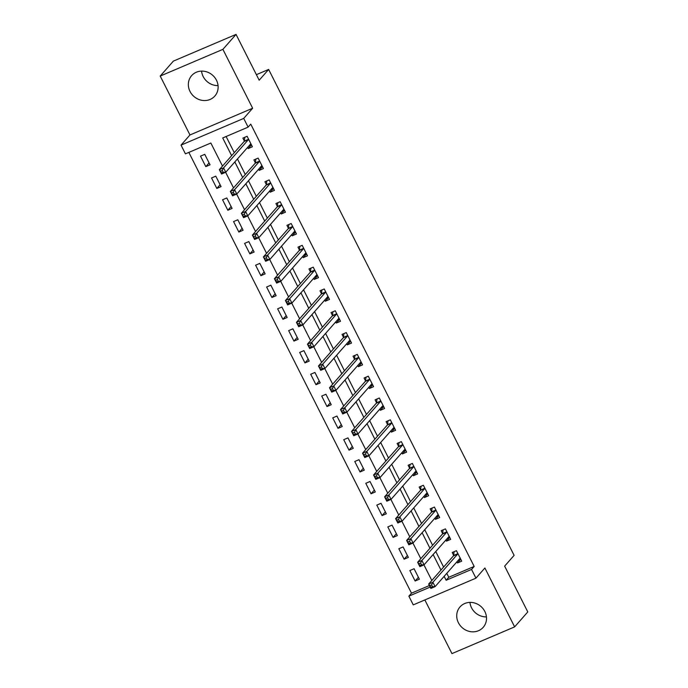 <?xml version="1.0" encoding="UTF-8"?>
<svg xmlns="http://www.w3.org/2000/svg" width="688" height="688" viewBox="0 0 688 688"><rect width="100%" height="100%" fill="white"/><g stroke="black" fill="none" stroke-linecap="round" stroke-linejoin="round"><path stroke-width="1.03" d="M218.062 85.604A15.454 14.147 41.3 0 1 203.166 76.514A15.454 14.147 41.3 0 1 201.567 71.105M190.026 91.461A15.454 14.147 -138.7 0 0 214.845 96.028A15.454 14.147 -138.7 0 0 216.453 80.195A15.454 14.147 -138.7 0 0 191.634 75.628A15.454 14.147 -138.7 0 0 190.026 91.461M486.433 616.895A15.454 14.147 41.3 0 1 471.547 607.805A15.454 14.147 41.3 0 1 469.938 602.396M458.406 622.752A15.454 14.147 -138.7 0 0 483.217 627.318A15.454 14.147 -138.7 0 0 484.834 611.486A15.454 14.147 -138.7 0 0 460.014 606.919A15.454 14.147 -138.7 0 0 458.406 622.752M222.499 166.075L210.846 143.018L185.433 153.845L181.03 145.125L243.715 118.405L248.119 127.125L222.706 137.961L231.65 155.669M189.965 134.96L252.651 108.24L222.903 49.347L236.044 34.4L173.367 61.12L160.218 76.067L189.965 134.96L181.03 145.125M424.849 599.945L451.956 653.6L514.633 626.88L484.894 567.996L475.95 578.161L413.273 604.881L408.861 596.152L430.181 587.07M188.839 152.392L411.493 593.168L408.861 596.152M222.903 49.347L160.218 76.067M236.044 34.4L259.187 80.204L268.647 69.436L514.108 555.362L504.648 566.129L527.782 611.933L514.633 626.88M411.493 593.168L429.407 585.531M419.37 579.201L414.081 568.735L409.842 570.541L415.131 581.007L419.37 579.201M408.354 557.392L403.065 546.926L398.825 548.732L404.114 559.198L408.354 557.392M397.329 535.582L392.048 525.116L387.808 526.922L393.097 537.388L397.329 535.582M386.312 513.773L381.032 503.306L376.792 505.112L382.081 515.579L386.312 513.773M375.295 491.963L370.006 481.497L365.775 483.303L371.064 493.769L375.295 491.963M364.279 470.153L358.99 459.687L354.759 461.493L360.048 471.959L364.279 470.153M353.262 448.344L347.973 437.878L343.742 439.684L349.031 450.15L353.262 448.344M342.246 426.534L336.957 416.068L332.725 417.874L338.014 428.34L342.246 426.534M331.229 404.725L325.94 394.258L321.709 396.064L326.998 406.531L331.229 404.725M320.212 382.915L314.923 372.449L310.692 374.255L315.981 384.721L320.212 382.915M309.196 361.105L303.907 350.639L299.676 352.437L304.965 362.911L309.196 361.105M298.179 339.296L292.89 328.821L288.659 330.627L293.939 341.102L298.179 339.296M287.163 317.486L281.874 307.011L277.642 308.817L282.923 319.292L287.163 317.486M276.146 295.677L270.857 285.202L266.617 287.008L271.906 297.483L276.146 295.677M265.129 273.867L259.84 263.392L255.601 265.198L260.89 275.673L265.129 273.867M254.113 252.057L248.824 241.583L244.584 243.389L249.873 253.855L254.113 252.057M243.096 230.248L237.807 219.773L233.567 221.579L238.856 232.045L243.096 230.248M232.08 208.43L226.791 197.963L222.551 199.769L227.84 210.236L232.08 208.43M221.063 186.62L215.774 176.154L211.534 177.96L216.823 188.426L221.063 186.62M210.046 164.81L204.757 154.344L200.518 156.15L205.807 166.616L210.046 164.81M446.779 573.345L448.765 577.275L474.178 566.448L250.75 124.132L248.119 127.125M226.111 136.508L234.281 152.676M237.455 158.954L245.298 174.485M248.471 180.763L256.314 196.295M259.488 202.573L267.331 218.105M270.504 224.383L278.348 239.914M281.521 246.192L289.364 261.724M292.538 268.002L300.381 283.533M303.554 289.811L311.397 305.352M314.571 311.621L322.414 327.161M325.587 333.431L333.439 348.971M336.604 355.24L344.456 370.78M347.621 377.05L355.472 392.59M358.637 398.859L366.489 414.4M369.654 420.669L377.506 436.209M380.67 442.487L388.522 458.019M391.687 464.297L399.539 479.828M402.704 486.106L410.555 501.638M413.72 507.916L421.572 523.448M424.745 529.726L432.589 545.257M435.762 551.535L443.605 567.067M456.909 561.812L457.486 562.956L461.725 561.15L456.436 550.684L452.197 552.49L453.633 555.328M445.893 540.003L446.469 541.146L450.7 539.34L445.42 528.874L441.18 530.68L442.616 533.518M434.876 518.193L435.452 519.337L439.684 517.531L434.403 507.065L430.163 508.871L431.6 511.709M423.86 496.383L424.436 497.527L428.667 495.721L423.378 485.255L419.147 487.061L420.583 489.899M412.843 474.574L413.419 475.718L417.65 473.912L412.361 463.445L408.13 465.251L409.566 468.089M401.826 452.764L402.403 453.908L406.634 452.102L401.345 441.636L397.114 443.433L398.55 446.28M390.81 430.955L391.386 432.098L395.617 430.292L390.328 419.826L386.097 421.624L387.533 424.462M379.793 409.145L380.369 410.289L384.601 408.483L379.312 398.008L375.08 399.814L376.508 402.652M368.777 387.335L369.353 388.479L373.584 386.673L368.295 376.198L364.064 378.004L365.491 380.842M357.76 365.526L358.336 366.67L362.567 364.864L357.278 354.389L353.047 356.195L354.475 359.033M346.743 343.716L347.311 344.86L351.551 343.054L346.262 332.579L342.031 334.385L343.458 337.223M335.718 321.907L336.294 323.042L340.534 321.244L335.245 310.77L331.014 312.576L332.442 315.414M324.702 300.097L325.278 301.232L329.518 299.426L324.229 288.96L319.989 290.766L321.425 293.604M313.685 278.287L314.261 279.423L318.501 277.617L313.212 267.15L308.972 268.956L310.408 271.794M302.668 256.478L303.245 257.613L307.484 255.807L302.195 245.341L297.956 247.147L299.392 249.985M291.652 234.668L292.228 235.803L296.468 233.997L291.179 223.531L286.939 225.337L288.375 228.175M280.635 212.859L281.211 213.994L285.451 212.188L280.162 201.722L275.922 203.528L277.359 206.366M269.619 191.049L270.195 192.184L274.435 190.378L269.146 179.912L264.906 181.718L266.342 184.556M258.602 169.231L259.178 170.375L263.418 168.569L258.129 158.102L253.889 159.908L255.325 162.746M247.585 147.421L248.162 148.565L252.393 146.759L247.112 136.293L242.873 138.099L244.309 140.937M268.647 69.436L256.383 74.665M252.651 108.24L243.715 118.405M474.178 566.448L471.547 569.432L475.95 578.161M431.823 580.474L423.946 564.874M420.807 558.656L412.929 543.064M409.79 536.846L401.912 521.255M398.773 515.037L390.896 499.445M387.757 493.227L379.879 477.635M376.74 471.418L368.863 455.817M365.724 449.608L357.846 434.008M354.707 427.798L346.821 412.198M343.69 405.989L335.804 390.388M332.674 384.179L324.788 368.579M321.657 362.37L313.771 346.769M310.632 340.56L302.754 324.96M299.615 318.75L291.738 303.15M288.599 296.941L280.721 281.34M277.582 275.131L269.705 259.531M266.566 253.322L258.688 237.721M255.549 231.512L247.671 215.912M244.532 209.702L236.655 194.102M233.516 187.893L225.638 172.292M444.147 576.338L446.134 580.268L471.547 569.432M234.823 161.938L242.666 177.478M245.84 183.756L253.691 199.288M256.856 205.566L264.708 221.097M267.873 227.375L275.725 242.907M278.889 249.185L286.741 264.717M289.906 270.995L297.758 286.526M300.923 292.804L308.774 308.336M311.939 314.614L319.791 330.145M322.956 336.423L330.808 351.955M333.972 358.233L341.824 373.765M344.998 380.043L352.841 395.574M356.014 401.852L363.857 417.384M367.031 423.662L374.874 439.202M378.047 445.471L385.891 461.012M389.064 467.281L396.907 482.821M400.081 489.091L407.924 504.631M411.097 510.9L418.94 526.44M422.114 532.71L429.957 548.25M433.13 554.519L440.974 570.06M448.765 577.275L446.134 580.268M460.453 559.585L457.486 562.956M418.399 577.292L415.131 581.007M209.075 162.901L205.807 166.616M220.091 184.711L216.823 188.426M231.108 206.52L227.84 210.236M242.124 228.33L238.856 232.045M253.141 250.14L249.873 253.855M264.158 271.949L260.89 275.673M275.174 293.759L271.906 297.483M286.199 315.568L282.923 319.292M297.216 337.378L293.939 341.102M308.233 359.188L304.965 362.911M319.249 380.997L315.981 384.721M330.266 402.815L326.998 406.531M341.282 424.625L338.014 428.34M352.299 446.435L349.031 450.15M363.316 468.244L360.048 471.959M374.332 490.054L371.064 493.769M385.349 511.863L382.081 515.579M396.365 533.673L393.097 537.388M407.382 555.483L404.114 559.198M449.427 537.775L446.469 541.146M438.411 515.966L435.452 519.337M427.394 494.156L424.436 497.527M416.378 472.346L413.419 475.718M405.361 450.537L402.403 453.908M394.344 428.727L391.386 432.098M383.328 406.918L380.369 410.289M372.311 385.108L369.353 388.479M361.295 363.298L358.336 366.67M350.278 341.489L347.311 344.86M339.261 319.679L336.294 323.042M328.245 297.87L325.278 301.232M317.228 276.051L314.261 279.423M306.212 254.242L303.245 257.613M295.195 232.432L292.228 235.803M284.178 210.623L281.211 213.994M273.162 188.813L270.195 192.184M262.145 167.003L259.178 170.375M251.12 145.194L248.162 148.565M458.182 560.367L460.848 559.421M454.132 551.664L456.436 550.692M431.608 584.886L429.914 585.608L430.791 587.354L432.485 586.632L431.608 584.886L432.898 582.263L435.1 586.623L430.869 588.429L428.667 584.069L432.898 582.263L457.709 554.038A1.978 0.731 66.9 0 0 457.847 553.685L457.864 553.522M460.289 558.312L460.177 558.303A1.978 0.731 66.9 0 0 460.023 558.321A1.978 0.731 66.9 0 0 459.919 558.398L435.1 586.623L432.485 586.632M429.914 585.608L428.667 584.069L453.478 555.844A1.978 0.731 66.9 0 0 453.607 555.491L454.114 551.69M430.791 587.354L430.869 588.429M447.166 538.558L449.832 537.603M443.115 529.855L445.42 528.883M420.592 563.076L418.897 563.799L419.775 565.545L421.469 564.822L420.592 563.076L421.882 560.453L424.083 564.814L419.852 566.62L417.65 562.251L421.882 560.453L446.693 532.228A1.978 0.731 66.9 0 0 446.83 531.876L446.847 531.712M449.273 536.502L449.161 536.494A1.978 0.731 66.9 0 0 449.006 536.511A1.978 0.731 66.9 0 0 448.903 536.588L424.083 564.814L421.469 564.822M418.897 563.799L417.65 562.251L442.461 534.034A1.978 0.731 66.9 0 0 442.59 533.682L443.089 529.872M419.775 565.545L419.852 566.62M436.149 516.748L438.815 515.794M432.098 508.045L434.403 507.073M409.575 541.267L407.881 541.989L408.758 543.735L410.452 543.013L409.575 541.267L410.865 538.644L413.067 543.004L408.835 544.81L406.625 540.441L410.865 538.644L435.676 510.419A1.978 0.731 66.9 0 0 435.814 510.066L435.831 509.903M438.256 514.693L438.144 514.676A1.978 0.731 66.9 0 0 437.989 514.701A1.978 0.731 66.9 0 0 437.878 514.779L413.067 543.004L410.452 543.013M407.881 541.989L406.625 540.441L431.445 512.216A1.978 0.731 66.9 0 0 431.574 511.872L432.073 508.062M408.758 543.735L408.835 544.81M425.132 494.939L427.798 493.984M421.082 486.235L423.387 485.264M398.558 519.457L396.864 520.18L397.741 521.925L399.436 521.203L398.558 519.457L399.848 516.826L402.05 521.194L397.819 523L395.609 518.632L399.848 516.826L424.659 488.6A1.978 0.731 66.9 0 0 424.797 488.256L424.814 488.093M427.239 492.883L427.128 492.866A1.978 0.731 66.9 0 0 426.973 492.892A1.978 0.731 66.9 0 0 426.861 492.969L402.05 521.194L399.436 521.203M396.864 520.18L395.609 518.632L420.428 490.406A1.978 0.731 66.9 0 0 420.557 490.062L421.056 486.253M397.741 521.925L397.819 523M414.116 473.129L416.773 472.174M385.848 498.37L386.725 500.116L388.419 499.393L387.542 497.648L385.848 498.37L384.592 496.822L388.832 495.016L391.033 499.385L386.802 501.191L384.592 496.822L409.412 468.597A1.978 0.731 66.9 0 0 409.541 468.253L410.039 464.443L412.37 463.454M387.542 497.648L388.832 495.016L413.643 466.791A1.978 0.731 66.9 0 0 413.78 466.447L413.798 466.283M416.223 471.074L416.111 471.056A1.978 0.731 66.9 0 0 415.956 471.082A1.978 0.731 66.9 0 0 415.844 471.16L391.033 499.385L388.419 499.393M386.725 500.116L386.802 501.191M403.099 451.319L405.757 450.365M399.04 442.616L401.353 441.644M376.517 475.838L374.822 476.56L375.708 478.306L377.402 477.584L376.517 475.838L377.815 473.206L380.017 477.575L375.786 479.373L373.575 475.012L377.815 473.206L402.626 444.981A1.978 0.731 66.9 0 0 402.764 444.637L402.781 444.474M405.206 449.264L405.094 449.247A1.978 0.731 66.9 0 0 404.94 449.273A1.978 0.731 66.9 0 0 404.828 449.35L380.017 477.575L377.402 477.584M374.822 476.56L373.575 475.012L398.395 446.787A1.978 0.731 66.9 0 0 398.524 446.443L399.023 442.633M375.708 478.306L375.786 479.373M392.083 429.51L394.74 428.555M388.023 420.807L390.337 419.835M365.5 454.028L363.806 454.751L364.692 456.497L366.386 455.774L365.5 454.028L366.799 451.397L369 455.757L364.76 457.563L362.559 453.203L366.799 451.397L391.61 423.172A1.978 0.731 66.9 0 0 391.739 422.828L391.764 422.664M394.181 427.454L394.078 427.437A1.978 0.731 66.9 0 0 393.914 427.463A1.978 0.731 66.9 0 0 393.811 427.54L369 455.757L366.386 455.774M363.806 454.751L362.559 453.203L387.378 424.978A1.978 0.731 66.9 0 0 387.507 424.634L388.006 420.824M364.692 456.497L364.76 457.563M381.066 407.7L383.723 406.746M377.007 398.997L379.32 398.025M354.483 432.219L352.789 432.941L353.675 434.687L355.369 433.965L354.483 432.219L355.782 429.587L357.984 433.947L353.744 435.753L351.542 431.393L355.782 429.587L380.593 401.362A1.978 0.731 66.9 0 0 380.722 401.018L380.748 400.846M383.164 405.645L383.053 405.628A1.978 0.731 66.9 0 0 382.898 405.645A1.978 0.731 66.9 0 0 382.795 405.722L357.984 433.947L355.369 433.965M352.789 432.941L351.542 431.393L376.362 403.168A1.978 0.731 66.9 0 0 376.491 402.824L376.99 399.014M353.675 434.687L353.744 435.753M370.041 385.891L372.707 384.936M341.773 411.132L342.658 412.877L344.353 412.155L343.467 410.409L341.773 411.132L340.526 409.584L344.765 407.778L346.967 412.138L342.727 413.944L340.526 409.584L365.337 381.358A1.978 0.731 66.9 0 0 365.474 381.014L365.973 377.205L368.304 376.216M343.467 410.409L344.765 407.778L369.576 379.552A1.978 0.731 66.9 0 0 369.705 379.208L369.731 379.036M372.148 383.835L372.036 383.818A1.978 0.731 66.9 0 0 371.881 383.835A1.978 0.731 66.9 0 0 371.778 383.913L346.967 412.138L344.353 412.155M342.658 412.877L342.727 413.944M359.024 364.081L361.69 363.126M330.756 389.322L331.642 391.068L333.336 390.345L332.45 388.6L330.756 389.322L329.509 387.774L333.749 385.968L335.95 390.328L331.711 392.134L329.509 387.774L354.32 359.549A1.978 0.731 66.9 0 0 354.458 359.196L354.956 355.395L357.287 354.406M332.45 388.6L333.749 385.968L358.56 357.743A1.978 0.731 66.9 0 0 358.689 357.399L358.715 357.227M361.131 362.026L361.019 362.008A1.978 0.731 66.9 0 0 360.865 362.026A1.978 0.731 66.9 0 0 360.761 362.103L335.95 390.328L333.336 390.345M331.642 391.068L331.711 392.134M348.008 342.271L350.674 341.317M343.957 333.56L346.27 332.596M321.434 366.79L319.739 367.512L320.625 369.25L322.319 368.527L321.434 366.79L322.732 364.158L324.934 368.519L320.694 370.325L318.492 365.964L322.732 364.158L347.543 335.933A1.978 0.731 66.9 0 0 347.672 335.581L347.698 335.417M350.115 340.216L350.003 340.199A1.978 0.731 66.9 0 0 349.848 340.216A1.978 0.731 66.9 0 0 349.745 340.293L324.934 368.519L322.319 368.527M319.739 367.512L318.492 365.964L343.303 337.739A1.978 0.731 66.9 0 0 343.441 337.387L343.94 333.585M320.625 369.25L320.694 370.325M336.991 320.462L339.657 319.507M332.94 311.75L335.254 310.787M310.417 344.98L308.723 345.703L309.609 347.44L311.303 346.718L310.417 344.98L311.707 342.349L313.917 346.709L309.677 348.515L307.476 344.155L311.707 342.349L336.527 314.124A1.978 0.731 66.9 0 0 336.656 313.771L336.681 313.608M339.098 318.406L338.986 318.389A1.978 0.731 66.9 0 0 338.831 318.406A1.978 0.731 66.9 0 0 338.728 318.484L313.917 346.709L311.303 346.718M308.723 345.703L307.476 344.155L332.287 315.93A1.978 0.731 66.9 0 0 332.424 315.577L332.923 311.776M309.609 347.44L309.677 348.515M325.974 298.652L328.64 297.698M321.924 289.94L324.237 288.969M299.4 323.162L297.706 323.885L298.592 325.63L300.286 324.908L299.4 323.162L300.69 320.539L302.901 324.899L298.661 326.705L296.459 322.345L300.69 320.539L325.51 292.314A1.978 0.731 66.9 0 0 325.639 291.961L325.665 291.798M328.081 296.588L327.97 296.58A1.978 0.731 66.9 0 0 327.815 296.597A1.978 0.731 66.9 0 0 327.712 296.674L302.901 324.899L300.286 324.908M297.706 323.885L296.459 322.345L321.27 294.12A1.978 0.731 66.9 0 0 321.408 293.767L321.907 289.966M298.592 325.63L298.661 326.705M314.958 276.843L317.624 275.888M286.69 302.075L287.575 303.821L289.27 303.098L288.384 301.353L286.69 302.075L285.443 300.536L289.674 298.73L291.884 303.09L287.644 304.896L285.443 300.536L310.254 272.31A1.978 0.731 66.9 0 0 310.391 271.958L310.89 268.157L313.221 267.159M288.384 301.353L289.674 298.73L314.493 270.504A1.978 0.731 66.9 0 0 314.622 270.152L314.648 269.988M317.065 274.779L316.953 274.77A1.978 0.731 66.9 0 0 316.798 274.787A1.978 0.731 66.9 0 0 316.695 274.865L291.884 303.09L289.27 303.098M287.575 303.821L287.644 304.896M303.941 255.033L306.607 254.078M299.891 246.321L302.195 245.349M277.367 279.543L275.673 280.265L276.55 282.011L278.244 281.289L277.367 279.543L278.657 276.92L280.867 281.28L276.628 283.086L274.426 278.726L278.657 276.92L303.477 248.695A1.978 0.731 66.9 0 0 303.606 248.342L303.632 248.179M306.048 252.969L305.936 252.96A1.978 0.731 66.9 0 0 305.782 252.978A1.978 0.731 66.9 0 0 305.678 253.055L280.867 281.28L278.244 281.289M275.673 280.265L274.426 278.726L299.237 250.501A1.978 0.731 66.9 0 0 299.375 250.148L299.873 246.347M276.55 282.011L276.628 283.086M292.925 233.215L295.591 232.269M288.874 224.512L291.179 223.54M266.351 257.733L264.656 258.456L265.534 260.202L267.228 259.479L266.351 257.733L267.641 255.11L269.842 259.471L265.611 261.277L263.409 256.916L267.641 255.11L292.46 226.885A1.978 0.731 66.9 0 0 292.589 226.533L292.615 226.369M295.032 231.159L294.92 231.151A1.978 0.731 66.9 0 0 294.765 231.168A1.978 0.731 66.9 0 0 294.662 231.245L269.842 259.471L267.228 259.479M264.656 258.456L263.409 256.916L288.22 228.691A1.978 0.731 66.9 0 0 288.349 228.339L288.857 224.537M265.534 260.202L265.611 261.277M281.908 211.405L284.574 210.459M277.857 202.702L280.162 201.73M255.334 235.924L253.64 236.646L254.517 238.392L256.211 237.67L255.334 235.924L256.624 233.301L258.826 237.661L254.594 239.467L252.393 235.107L256.624 233.301L281.444 205.076A1.978 0.731 66.9 0 0 281.573 204.723L281.59 204.56M284.015 209.35L283.903 209.341A1.978 0.731 66.9 0 0 283.748 209.358A1.978 0.731 66.9 0 0 283.645 209.436L258.826 237.661L256.211 237.67M253.64 236.646L252.393 235.107L277.204 206.882A1.978 0.731 66.9 0 0 277.333 206.529L277.84 202.728M254.517 238.392L254.594 239.467M270.891 189.596L273.557 188.65M266.841 180.892L269.146 179.921M244.317 214.114L242.623 214.837L243.5 216.582L245.195 215.86L244.317 214.114L245.607 211.491L247.809 215.851L243.578 217.657L241.376 213.297L245.607 211.491L270.418 183.266A1.978 0.731 66.9 0 0 270.556 182.913L270.573 182.75M272.998 187.54L272.887 187.532A1.978 0.731 66.9 0 0 272.732 187.549A1.978 0.731 66.9 0 0 272.629 187.626L247.809 215.851L245.195 215.86M242.623 214.837L241.376 213.297L266.187 185.072A1.978 0.731 66.9 0 0 266.316 184.719L266.824 180.918M243.5 216.582L243.578 217.657M259.875 167.786L262.541 166.84M231.607 193.027L232.484 194.773L234.178 194.05L233.301 192.305L231.607 193.027L230.36 191.488L234.591 189.682L236.792 194.042L232.561 195.848L230.36 191.488L255.171 163.262A1.978 0.731 66.9 0 0 255.3 162.91L255.807 159.109L258.129 158.111M233.301 192.305L234.591 189.682L259.402 161.456A1.978 0.731 66.9 0 0 259.539 161.104L259.557 160.94M261.982 165.731L261.87 165.722A1.978 0.731 66.9 0 0 261.715 165.739A1.978 0.731 66.9 0 0 261.612 165.817L236.792 194.042L234.178 194.05M232.484 194.773L232.561 195.848M248.858 145.976L251.524 145.022M244.808 137.273L247.112 136.301M222.284 170.495L220.59 171.217L221.467 172.963L223.161 172.241L222.284 170.495L223.574 167.872L225.776 172.232L221.545 174.038L219.343 169.669L223.574 167.872L248.385 139.647A1.978 0.731 66.9 0 0 248.523 139.294L248.54 139.131M250.965 143.921L250.853 143.912A1.978 0.731 66.9 0 0 250.699 143.93A1.978 0.731 66.9 0 0 250.595 144.007L225.776 172.232L223.161 172.241M220.59 171.217L219.343 169.669L244.154 141.453A1.978 0.731 66.9 0 0 244.283 141.1L244.782 137.29M221.467 172.963L221.545 174.038M457.709 554.038L453.478 555.844M457.847 553.685L453.607 555.491M446.693 532.228L442.461 534.034M446.83 531.876L442.59 533.682M435.676 510.419L431.445 512.216M435.814 510.066L431.574 511.872M424.659 488.6L420.428 490.406M424.797 488.256L420.557 490.062M413.643 466.791L409.412 468.597M413.78 466.447L409.541 468.253M402.626 444.981L398.395 446.787M402.764 444.637L398.524 446.443M391.61 423.172L387.378 424.978M391.739 422.828L387.507 424.634M380.593 401.362L376.362 403.168M380.722 401.018L376.491 402.824M369.576 379.552L365.337 381.358M369.705 379.208L365.474 381.014M358.56 357.743L354.32 359.549M358.689 357.399L354.458 359.196M347.543 335.933L343.303 337.739M347.672 335.581L343.441 337.387M336.527 314.124L332.287 315.93M336.656 313.771L332.424 315.577M325.51 292.314L321.27 294.12M325.639 291.961L321.408 293.767M314.493 270.504L310.254 272.31M314.622 270.152L310.391 271.958M303.477 248.695L299.237 250.501M303.606 248.342L299.375 250.148M292.46 226.885L288.22 228.691M292.589 226.533L288.349 228.339M281.444 205.076L277.204 206.882M281.573 204.723L277.333 206.529M270.418 183.266L266.187 185.072M270.556 182.913L266.316 184.719M259.402 161.456L255.171 163.262M259.539 161.104L255.3 162.91M248.385 139.647L244.154 141.453M248.523 139.294L244.283 141.1"/></g></svg>
